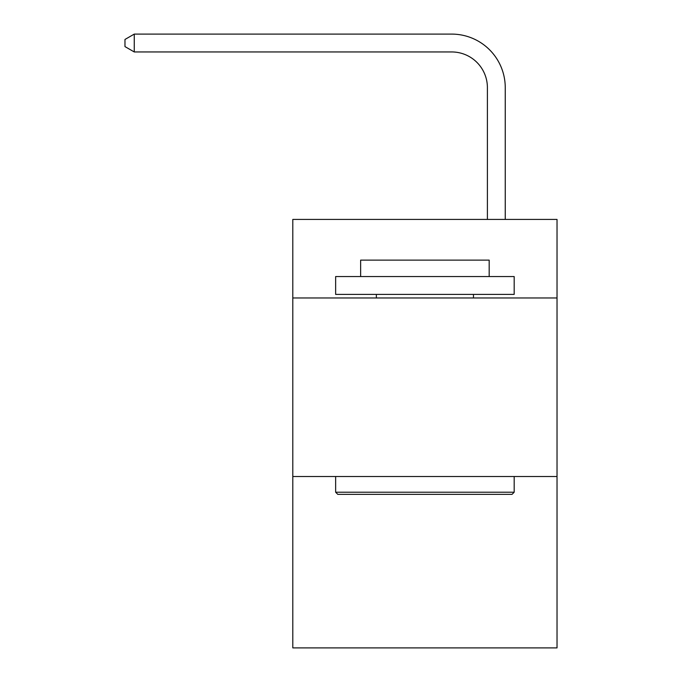 <?xml version="1.0" encoding="UTF-8"?>
<svg xmlns="http://www.w3.org/2000/svg" width="682" height="682" viewBox="0 0 682 682"><rect width="100%" height="100%" fill="white"/><g stroke="black" fill="none" stroke-linecap="round" stroke-linejoin="round"><path stroke-width="1.02" d="M557.024 297.974L557.024 219.416L292.8 219.416L292.8 297.974L557.024 297.974L557.024 647.9L292.8 647.9L292.8 297.974M557.024 476.505L292.8 476.505M487.4 219.416L487.4 87.663A35.703 35.703 132.5 0 0 451.689 51.951L134.26 51.951L124.977 46.598L124.977 39.454L134.26 34.1L451.689 34.1A53.563 53.563 -47.5 0 1 505.251 87.663L505.251 219.416M337.786 494.365L335.646 492.216L514.177 492.216L512.037 494.365L337.786 494.365M514.177 276.551L514.177 294.402L335.646 294.402L335.646 276.551L514.177 276.551M360.642 276.551L360.642 260.123L489.182 260.123L489.182 276.551M514.177 476.505L514.177 492.216M335.646 476.505L335.646 492.216M473.47 294.402L473.47 297.974M376.353 294.402L376.353 297.974M487.4 87.663A35.703 35.703 132.5 0 0 451.689 51.951A35.703 35.703 132.5 0 1 487.4 87.663A35.703 35.703 132.5 0 0 451.689 51.951A35.703 35.703 132.5 0 1 487.4 87.663A35.703 35.703 132.5 0 0 451.689 51.951A35.703 35.703 132.5 0 1 487.4 87.663A35.703 35.703 132.5 0 0 451.689 51.951A35.703 35.703 132.5 0 1 487.4 87.663A35.703 35.703 132.5 0 0 451.689 51.951A35.703 35.703 132.5 0 1 487.4 87.663A35.703 35.703 132.5 0 0 451.689 51.951A35.703 35.703 132.5 0 1 487.4 87.663A35.703 35.703 132.5 0 0 451.689 51.951A35.703 35.703 132.5 0 1 487.4 87.663A35.703 35.703 132.5 0 0 451.689 51.951A35.703 35.703 132.5 0 1 487.4 87.663A35.703 35.703 132.5 0 0 451.689 51.951A35.703 35.703 132.5 0 1 487.4 87.663A35.703 35.703 132.5 0 0 451.689 51.951A35.703 35.703 132.5 0 1 487.4 87.663A35.703 35.703 132.5 0 0 451.689 51.951A35.703 35.703 132.5 0 1 487.4 87.663A35.703 35.703 132.5 0 0 451.689 51.951A35.703 35.703 132.5 0 1 487.4 87.663A35.703 35.703 132.5 0 0 451.689 51.951A35.703 35.703 132.5 0 1 487.4 87.663A35.703 35.703 132.5 0 0 451.689 51.951A35.703 35.703 132.5 0 1 487.4 87.663A35.703 35.703 132.5 0 0 451.689 51.951A35.703 35.703 132.5 0 1 487.4 87.663A35.703 35.703 132.5 0 0 451.689 51.951A35.703 35.703 132.5 0 1 487.4 87.663A35.703 35.703 132.5 0 0 451.689 51.951A35.703 35.703 132.5 0 1 487.4 87.663A35.703 35.703 132.5 0 0 451.689 51.951A35.703 35.703 132.5 0 1 487.4 87.663A35.703 35.703 132.5 0 0 451.689 51.951A35.703 35.703 132.5 0 1 487.4 87.663A35.703 35.703 132.5 0 0 451.689 51.951A35.703 35.703 132.5 0 1 487.4 87.663A35.703 35.703 132.5 0 0 451.689 51.951A35.703 35.703 132.5 0 1 487.4 87.663A35.703 35.703 132.5 0 0 451.689 51.951A35.703 35.703 132.5 0 1 487.4 87.663A35.703 35.703 132.5 0 0 451.689 51.951M134.26 51.951L134.26 34.1L451.689 34.1"/></g></svg>
